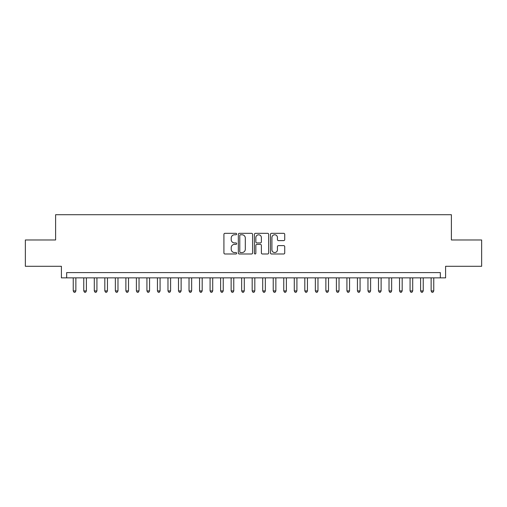 <?xml version="1.0" encoding="UTF-8"?>
<svg xmlns="http://www.w3.org/2000/svg" width="507" height="507" viewBox="0 0 507 507"><rect width="100%" height="100%" fill="white"/><g stroke="black" fill="none" stroke-linecap="round" stroke-linejoin="round"><path stroke-width="0.76" d="M236.661 234.05A0.722 0.722 0 0 0 235.939 233.328L224.956 233.328A1.033 1.033 0 0 0 223.923 234.361L223.923 252.955A1.033 1.033 0 0 0 224.956 253.988L235.939 253.988A0.722 0.722 0 0 0 236.661 253.266A0.722 0.722 0 0 0 235.939 252.543L234.513 252.543A3.308 3.308 0 0 1 231.211 249.235L231.211 247.689A3.308 3.308 0 0 1 234.513 244.38L235.939 244.38A0.722 0.722 0 0 0 236.661 243.658A0.722 0.722 0 0 0 235.939 242.935L234.513 242.935A3.308 3.308 0 0 1 231.211 239.627L231.211 238.081A3.308 3.308 0 0 1 234.513 234.773L235.939 234.773A0.722 0.722 0 0 0 236.661 234.05M283.698 240.61A1.033 1.033 0 0 0 284.731 239.577L284.731 234.361A1.033 1.033 0 0 0 283.698 233.328L271.505 233.328A1.033 1.033 0 0 0 270.472 234.361L270.472 252.955A1.033 1.033 0 0 0 271.505 253.988L283.698 253.988A1.033 1.033 0 0 0 284.731 252.955L284.731 246.656A1.033 1.033 0 0 0 283.698 245.622L278.476 245.622A1.033 1.033 0 0 0 277.443 246.656L277.443 249.78A2.763 2.763 0 0 1 274.68 252.543A2.763 2.763 0 0 1 271.917 249.78L271.917 237.536A2.763 2.763 0 0 1 274.68 234.773A2.763 2.763 0 0 1 277.443 237.536L277.443 239.577A1.033 1.033 0 0 0 278.476 240.61L283.698 240.61M440.336 277.868L445.596 277.868L445.596 266.289L481.65 266.289L481.65 239.976L451.388 239.976L451.388 214.715L55.612 214.715L55.612 239.976L25.35 239.976L25.35 266.289L61.404 266.289L61.404 277.868L440.336 277.868L440.336 272.608L66.664 272.608L66.664 277.868M252.594 234.361A1.033 1.033 0 0 0 251.561 233.328L239.374 233.328A1.033 1.033 0 0 0 238.341 234.361L238.341 252.955A1.033 1.033 0 0 0 239.374 253.988L251.561 253.988A1.033 1.033 0 0 0 252.594 252.955L252.594 234.361M255.439 233.328L267.626 233.328A1.033 1.033 0 0 1 268.659 234.361L268.659 252.955A1.033 1.033 0 0 1 267.626 253.988L262.411 253.988A1.033 1.033 0 0 1 261.378 252.955L261.378 245.413A1.033 1.033 0 0 0 260.345 244.38L256.884 244.38A1.033 1.033 0 0 0 255.851 245.413L255.851 253.266A0.722 0.722 0 0 1 255.129 253.988A0.722 0.722 0 0 1 254.406 253.266L254.406 234.361A1.033 1.033 0 0 1 255.439 233.328M240.508 234.773A0.722 0.722 0 0 0 239.786 235.495L239.786 251.821A0.722 0.722 0 0 0 240.508 252.543L242.004 252.543A3.308 3.308 0 0 0 245.312 249.235L245.312 238.081A3.308 3.308 0 0 0 242.004 234.773L240.508 234.773M261.378 237.587A2.763 2.763 0 0 0 258.614 234.823A2.763 2.763 0 0 0 255.851 237.587L255.851 241.902A1.033 1.033 0 0 0 256.884 242.935L260.345 242.935A1.033 1.033 0 0 0 261.378 241.902L261.378 237.587M73.242 277.868L73.242 290.917L75.873 290.917L75.873 277.868M75.873 290.917L75.087 292.286L74.035 292.286L73.242 290.917M83.769 277.868L83.769 290.917L86.399 290.917L86.399 277.868M86.399 290.917L85.613 292.286L84.561 292.286L83.769 290.917M94.296 277.868L94.296 290.917L96.926 290.917L96.926 277.868M96.926 290.917L96.14 292.286L95.082 292.286L94.296 290.917M104.822 277.868L104.822 290.917L107.452 290.917L107.452 277.868M107.452 290.917L106.66 292.286L105.608 292.286L104.822 290.917M115.349 277.868L115.349 290.917L117.979 290.917L117.979 277.868M117.979 290.917L117.187 292.286L116.135 292.286L115.349 290.917M125.875 277.868L125.875 290.917L128.505 290.917L128.505 277.868M128.505 290.917L127.713 292.286L126.661 292.286L125.875 290.917M136.396 277.868L136.396 290.917L139.032 290.917L139.032 277.868M139.032 290.917L138.24 292.286L137.188 292.286L136.396 290.917M146.922 277.868L146.922 290.917L149.559 290.917L149.559 277.868M149.559 290.917L148.766 292.286L147.714 292.286L146.922 290.917M157.449 277.868L157.449 290.917L160.085 290.917L160.085 277.868M160.085 290.917L159.293 292.286L158.241 292.286L157.449 290.917M167.975 277.868L167.975 290.917L170.606 290.917L170.606 277.868M170.606 290.917L169.82 292.286L168.768 292.286L167.975 290.917M178.502 277.868L178.502 290.917L181.132 290.917L181.132 277.868M181.132 290.917L180.346 292.286L179.294 292.286L178.502 290.917M189.029 277.868L189.029 290.917L191.659 290.917L191.659 277.868M191.659 290.917L190.873 292.286L189.821 292.286L189.029 290.917M199.555 277.868L199.555 290.917L202.185 290.917L202.185 277.868M202.185 290.917L201.399 292.286L200.341 292.286L199.555 290.917M210.082 277.868L210.082 290.917L212.712 290.917L212.712 277.868M212.712 290.917L211.92 292.286L210.868 292.286L210.082 290.917M220.608 277.868L220.608 290.917L223.238 290.917L223.238 277.868M223.238 290.917L222.446 292.286L221.394 292.286L220.608 290.917M231.135 277.868L231.135 290.917L233.765 290.917L233.765 277.868M233.765 290.917L232.973 292.286L231.921 292.286L231.135 290.917M241.655 277.868L241.655 290.917L244.292 290.917L244.292 277.868M244.292 290.917L243.499 292.286L242.447 292.286L241.655 290.917M252.182 277.868L252.182 290.917L254.818 290.917L254.818 277.868M254.818 290.917L254.026 292.286L252.974 292.286L252.182 290.917M262.708 277.868L262.708 290.917L265.345 290.917L265.345 277.868M265.345 290.917L264.553 292.286L263.501 292.286L262.708 290.917M273.235 277.868L273.235 290.917L275.865 290.917L275.865 277.868M275.865 290.917L275.079 292.286L274.027 292.286L273.235 290.917M283.762 277.868L283.762 290.917L286.392 290.917L286.392 277.868M286.392 290.917L285.606 292.286L284.554 292.286L283.762 290.917M294.288 277.868L294.288 290.917L296.918 290.917L296.918 277.868M296.918 290.917L296.132 292.286L295.08 292.286L294.288 290.917M304.815 277.868L304.815 290.917L307.445 290.917L307.445 277.868M307.445 290.917L306.659 292.286L305.601 292.286L304.815 290.917M315.341 277.868L315.341 290.917L317.971 290.917L317.971 277.868M317.971 290.917L317.179 292.286L316.127 292.286L315.341 290.917M325.868 277.868L325.868 290.917L328.498 290.917L328.498 277.868M328.498 290.917L327.706 292.286L326.654 292.286L325.868 290.917M336.394 277.868L336.394 290.917L339.025 290.917L339.025 277.868M339.025 290.917L338.232 292.286L337.18 292.286L336.394 290.917M346.915 277.868L346.915 290.917L349.551 290.917L349.551 277.868M349.551 290.917L348.759 292.286L347.707 292.286L346.915 290.917M357.441 277.868L357.441 290.917L360.078 290.917L360.078 277.868M360.078 290.917L359.286 292.286L358.234 292.286L357.441 290.917M367.968 277.868L367.968 290.917L370.604 290.917L370.604 277.868M370.604 290.917L369.812 292.286L368.76 292.286L367.968 290.917M378.495 277.868L378.495 290.917L381.125 290.917L381.125 277.868M381.125 290.917L380.339 292.286L379.287 292.286L378.495 290.917M389.021 277.868L389.021 290.917L391.651 290.917L391.651 277.868M391.651 290.917L390.865 292.286L389.813 292.286L389.021 290.917M399.548 277.868L399.548 290.917L402.178 290.917L402.178 277.868M402.178 290.917L401.392 292.286L400.34 292.286L399.548 290.917M410.074 277.868L410.074 290.917L412.704 290.917L412.704 277.868M412.704 290.917L411.918 292.286L410.86 292.286L410.074 290.917M420.601 277.868L420.601 290.917L423.231 290.917L423.231 277.868M423.231 290.917L422.439 292.286L421.387 292.286L420.601 290.917M431.127 277.868L431.127 290.917L433.758 290.917L433.758 277.868M433.758 290.917L432.965 292.286L431.913 292.286L431.127 290.917"/></g></svg>
